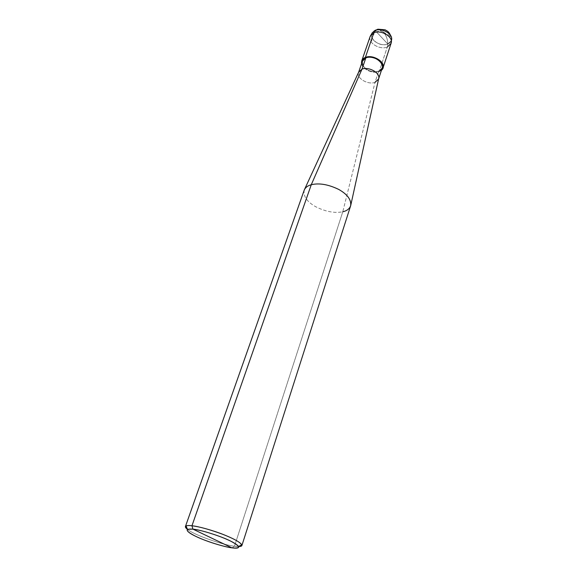 <?xml version="1.0" encoding="UTF-8"?>
<svg xmlns="http://www.w3.org/2000/svg" width="577" height="577" viewBox="0 0 577 577"><rect width="100%" height="100%" fill="white"/><g stroke="black" fill="none" stroke-linecap="round" stroke-linejoin="round"><path stroke-width="0.43" stroke-dasharray="2.88 2.16" d="M391.249 40.779L387.78 43.989L375.144 30.502L387.78 43.989C387.73 39.409 386.237 35.392 383.294 31.951L377.906 29.196L383.294 31.951C386.237 35.392 387.73 39.409 387.78 43.989C378.079 48.309 364.924 34.505 375.144 30.502C364.924 34.505 378.079 48.309 387.78 43.989C390.095 43.087 391.365 41.436 391.595 39.048C391.365 41.436 390.095 43.087 387.78 43.989L375.144 30.502L387.78 43.989C380.243 47.307 367.614 38.746 372.396 32.586C367.614 38.746 380.243 47.307 387.78 43.989L391.249 40.779M370.203 36.344C367.499 42.958 380.063 50.206 387.275 47.069L387.78 43.989L387.275 47.069C380.063 50.206 367.499 42.958 370.203 36.344M361.584 63.629C362.125 69.269 373.232 74.181 379.168 71.635L387.275 47.069L379.168 71.635C373.232 74.181 362.125 69.269 361.584 63.629M363.135 65.792C367.037 70.747 372.23 72.536 378.714 71.166L379.168 71.635L381.44 70.307L379.168 71.635L378.714 71.166C371.92 73.971 359.954 67.184 362.443 61.148M358.649 72.161L358.591 72.341C356.117 78.313 368.198 85.1 375.014 82.367L378.714 71.166L375.014 82.367C368.054 85.158 355.807 78.075 358.685 72.089M304.274 189.984C303.091 196.05 306.784 201.568 315.345 206.537C325.435 211.665 334.581 213.411 342.788 211.766L375.014 82.367L342.788 211.766C334.689 213.403 325.608 211.694 315.561 206.66C307.029 201.777 303.228 196.31 304.173 190.259M187.388 529.311C193.208 534.533 221.864 544.767 234.471 546.239L342.788 211.766L234.471 546.239C221.864 544.767 193.208 534.533 187.388 529.311M238.647 546.563L234.471 546.239L231.968 547.847L234.471 546.239C238.763 546.845 241.236 546.614 241.886 545.546M391.069 43.369L387.275 47.069M382.255 67.819L378.714 71.166M378.635 78.804L375.014 82.367M350.614 205.888C349.395 208.91 346.784 210.872 342.788 211.766M383.265 32.023L390.939 36.236M391.04 36.445L388.999 36.539M383.33 31.886C376.543 28.28 369.691 36.654 372.338 43.347M377.906 29.196L375.577 30.098M373.983 31.108L372.396 32.586M391.228 36.914L391.595 39.048"/><path stroke-width="0.87" d="M387.275 47.069L391.069 43.369C393.774 36.827 380.986 29.477 373.831 32.774L375.144 30.502C381.159 27.667 392.317 33.199 391.595 39.048C392.317 33.199 381.159 27.667 375.144 30.502C382.039 27.321 394.235 34.577 391.249 40.779C394.235 34.577 382.039 27.321 375.144 30.502L372.396 32.586L377.906 29.196L375.144 30.502L373.831 32.774L370.203 36.344L373.831 32.774L365.371 57.426L361.736 60.895L361.584 63.629C361.238 60.657 362.5 58.587 365.371 57.426L365.84 57.909C362.298 59.525 361.397 62.15 363.135 65.792M192.927 529.131C200.688 529.809 221.027 536.221 230.237 540.901C240.602 546.383 241.179 548.698 231.968 547.847L192.927 529.131L187.467 529.268C186.075 531.15 190.547 534.266 200.875 538.629C210.764 542.827 225.29 547.046 231.968 547.847C223.991 546.946 205.145 540.981 196.043 536.487C185.383 531.071 184.344 528.619 192.927 529.131L231.968 547.847C236.88 548.547 239.094 548.092 238.604 546.484C236.693 543.945 230.771 540.75 220.847 536.884C209.314 532.643 200.01 530.061 192.927 529.131L191.961 525.755C188.16 525.294 185.974 525.56 185.419 526.541L187.388 529.311C185.296 527.688 184.842 526.57 186.025 525.95C187.15 525.481 189.133 525.416 191.961 525.755L192.927 529.131M358.649 72.161L362.443 61.148L365.84 57.909L361.988 69.146L358.591 72.341M358.685 72.089L361.988 69.146L311.263 184.734C307.808 185.657 305.478 187.402 304.274 189.984L358.685 72.089M185.419 526.541L304.173 190.259C305.312 187.532 307.671 185.693 311.263 184.734L191.961 525.755L311.263 184.734L361.988 69.146L365.84 57.909L365.371 57.426L373.831 32.774C380.986 29.477 393.774 36.827 391.069 43.369L382.969 68.043C385.638 61.652 372.591 54.274 365.371 57.426C374.148 53.582 388.552 64.537 381.44 70.307L382.969 68.043M378.714 71.166C389.165 67.689 375.75 53.639 365.84 57.909C372.576 54.966 384.744 61.847 382.255 67.819L378.62 78.883M375.014 82.367L378.562 79.063C381.029 73.156 368.746 66.268 361.988 69.146C368.602 66.319 380.719 72.926 378.635 78.804L350.693 205.607C351.364 199.685 347.347 194.276 338.641 189.379C328.226 184.38 319.103 182.837 311.263 184.734C319.204 182.822 328.407 184.416 338.872 189.508C347.599 194.492 351.508 199.952 350.614 205.888L241.886 545.546C241.474 543.051 235.683 539.538 224.511 534.994C213.288 530.443 198.481 526.39 191.961 525.755C199.685 526.736 209.848 529.549 222.441 534.187C233.281 538.413 239.715 541.926 241.763 544.71C242.29 545.936 241.251 546.549 238.647 546.563M342.788 211.766C346.928 210.836 349.561 208.78 350.693 205.607M375.577 30.098L373.983 31.108M377.906 29.196L385.104 29.788C387.441 31.309 388.783 31.028 391.228 36.914M372.396 32.586L370.203 36.344L361.736 60.895M186.025 525.95L187.467 529.268M391.595 39.048L391.069 43.369M241.763 544.71L238.604 546.484"/></g></svg>
